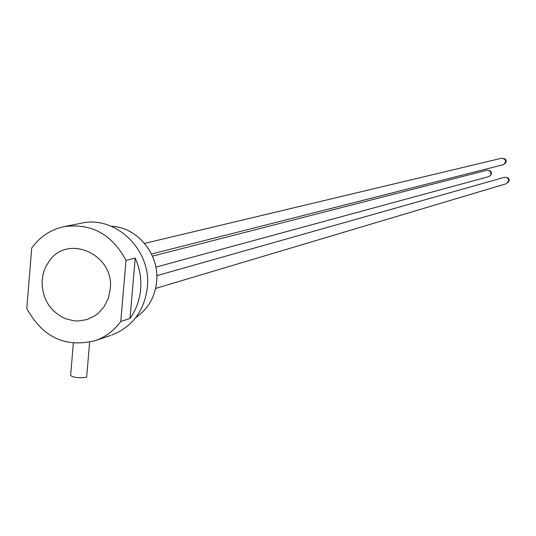 <?xml version="1.0" encoding="UTF-8"?>
<svg xmlns="http://www.w3.org/2000/svg" width="536" height="536" viewBox="0 0 536 536"><rect width="100%" height="100%" fill="white"/><g stroke="black" fill="none" stroke-linecap="round" stroke-linejoin="round"><path stroke-width="0.8" d="M130 318.471L135.213 258.084C139.702 268.101 141.504 278.539 140.633 289.4C139.621 300.24 136.084 309.929 130 318.471L120.768 321.479L126.014 260.422C111.944 234.125 91.187 222.882 63.751 226.688C50.511 229.676 39.838 236.811 31.718 248.088L26.8 308.488C42.632 337.379 65.526 348.072 95.482 340.568L110.885 335.348M126.014 260.422L135.213 258.084M65.01 226.44L80.809 223.311C115.133 214.742 151.789 249.796 147.353 287.423C144.325 310.88 132.519 326.739 111.937 334.993M120.768 321.479C114.148 330.531 105.719 336.889 95.482 340.568M111.361 226.272C137.323 227.096 159.661 254.312 156.646 281.681C154.931 297.225 147.983 309.192 135.802 317.587M110.242 289.226L108.312 298.331L104.245 306.518L98.309 313.232L94.765 315.892L86.812 319.617L78.169 321.01L73.767 320.803L65.157 318.598C49.439 311.001 41.768 298.157 42.15 280.067L43.081 274.251L44.361 270.057L46.123 266.084L49.165 261.226C67.831 233.348 114.764 254.587 110.242 289.226C114.764 254.587 67.831 233.348 49.165 261.226L46.123 266.084L44.361 270.057L43.081 274.251L42.15 280.067C41.768 298.157 49.439 311.001 65.157 318.598L73.767 320.803L78.169 321.01L86.812 319.617L94.765 315.892L98.309 313.232L104.245 306.518L108.312 298.331L110.242 289.226M86.705 376.721L86.155 377.371C78.658 378.188 73.479 377.565 70.631 375.515L73.338 343.194M506.319 183.721L508.664 180.893L508.517 179.506L507.123 177.691L504.456 177.309L156.82 275.665M506.641 177.436L508.095 177.992L509.12 179.567L509.187 180.518L508.095 182.448M488.571 176.692L488.638 176.672C491.338 175.158 491.68 173.195 489.649 170.79L486.869 170.247L152.479 256.154M489.006 170.415C491.787 171.487 492.236 173.182 490.346 175.493M503.21 164.72L503.76 164.532C506.708 161.169 505.991 159.071 501.616 158.234L144.606 243.404M503.793 158.455C506.466 159.581 506.882 161.269 505.039 163.514M89.613 342.236L86.671 377.056M506.386 183.701L155.601 288.435M488.638 176.672L155.876 267.129M503.277 164.699L151.5 254.03"/></g></svg>
